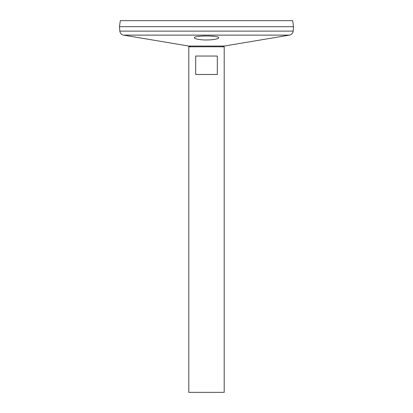<?xml version="1.0" encoding="UTF-8"?>
<svg xmlns="http://www.w3.org/2000/svg" width="413" height="413" viewBox="0 0 413 413"><rect width="100%" height="100%" fill="white"/><g stroke="black" fill="none" stroke-linecap="round" stroke-linejoin="round"><path stroke-width="0.62" d="M188.798 46.798L224.202 46.798L224.202 392.35L188.798 392.35L188.798 46.798M217.315 56.049L217.315 74.49L195.685 74.49L195.685 56.049L217.315 56.049M119.837 31.125L293.163 31.125L293.524 26.695L119.476 26.685L293.524 26.695L292.678 20.65L120.322 20.65L119.476 26.685L119.837 31.125C120.152 33.293 121.381 34.63 123.518 35.126L188.844 46.06L190.656 46.798M204.874 39.963C210.356 40.03 214.492 39.627 217.284 38.75M217.909 38.502L218.591 38.022M201.854 39.798C197.078 39.338 194.575 38.672 194.332 37.795C193.578 35.41 219.427 35.41 218.668 37.795C218.998 39.137 209.453 40.515 201.854 39.798M188.844 46.06L224.156 46.06L222.344 46.798M123.518 35.126L289.482 35.126L224.156 46.06M293.163 31.125C292.848 33.293 291.619 34.63 289.482 35.126"/></g></svg>
